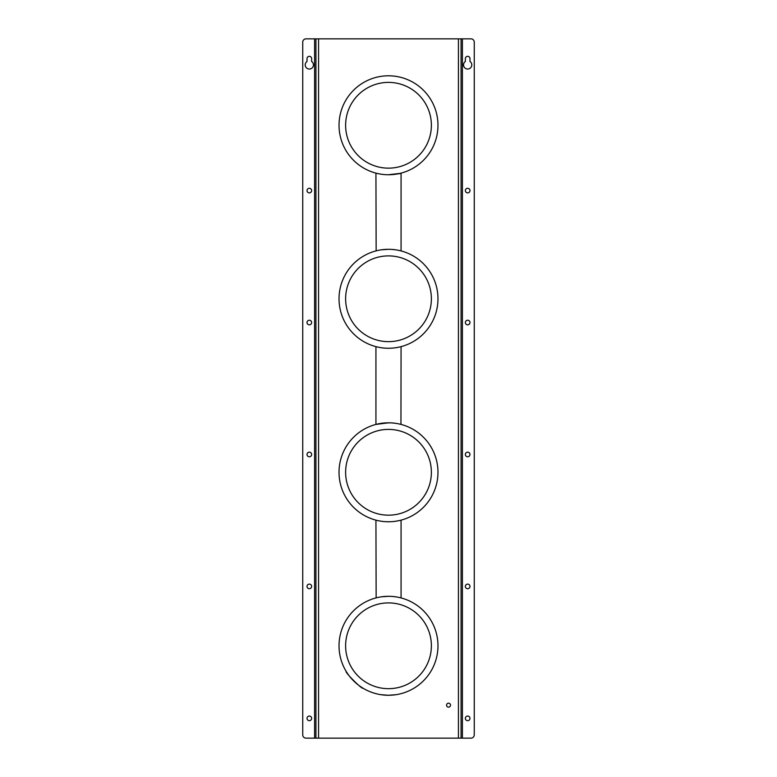 <?xml version="1.0" encoding="UTF-8"?>
<svg xmlns="http://www.w3.org/2000/svg" width="777" height="777" viewBox="0 0 777 777"><rect width="100%" height="100%" fill="white"/><g stroke="black" fill="none" stroke-linecap="round" stroke-linejoin="round"><path stroke-width="1.17" d="M307.022 586.412A2.312 2.312 0 0 0 309.333 588.723A2.312 2.312 0 0 0 311.645 586.412A2.312 2.312 0 0 0 309.333 584.11A2.312 2.312 0 0 0 307.022 586.412M307.022 190.588A2.312 2.312 0 0 0 309.333 192.89A2.312 2.312 0 0 0 311.645 190.588A2.312 2.312 0 0 0 309.333 188.277A2.312 2.312 0 0 0 307.022 190.588M307.022 322.533A2.312 2.312 0 0 0 309.333 324.835A2.312 2.312 0 0 0 311.645 322.533A2.312 2.312 0 0 0 309.333 320.221A2.312 2.312 0 0 0 307.022 322.533M307.022 718.356A2.312 2.312 0 0 0 309.333 720.667A2.312 2.312 0 0 0 311.645 718.356A2.312 2.312 0 0 0 309.333 716.054A2.312 2.312 0 0 0 307.022 718.356M305.215 64.909A4.128 4.128 0 0 0 309.333 69.036A4.128 4.128 0 0 0 311.645 61.49L311.645 58.644A2.312 2.312 0 0 0 309.333 56.332A2.312 2.312 0 0 0 307.022 58.644L307.022 61.49A4.128 4.128 0 0 0 305.215 64.909M307.022 454.467A2.312 2.312 0 0 0 309.333 456.779A2.312 2.312 0 0 0 311.645 454.467A2.312 2.312 0 0 0 309.333 452.165A2.312 2.312 0 0 0 307.022 454.467M465.355 190.588A2.312 2.312 0 0 0 467.667 192.89A2.312 2.312 0 0 0 469.978 190.588A2.312 2.312 0 0 0 467.667 188.277A2.312 2.312 0 0 0 465.355 190.588M465.355 586.412A2.312 2.312 0 0 0 467.667 588.723A2.312 2.312 0 0 0 469.978 586.412A2.312 2.312 0 0 0 467.667 584.11A2.312 2.312 0 0 0 465.355 586.412M465.355 718.356A2.312 2.312 0 0 0 467.667 720.667A2.312 2.312 0 0 0 469.978 718.356A2.312 2.312 0 0 0 467.667 716.054A2.312 2.312 0 0 0 465.355 718.356M465.355 322.533A2.312 2.312 0 0 0 467.667 324.835A2.312 2.312 0 0 0 469.978 322.533A2.312 2.312 0 0 0 467.667 320.221A2.312 2.312 0 0 0 465.355 322.533M463.539 64.909A4.128 4.128 0 0 0 467.667 69.036A4.128 4.128 0 0 0 469.978 61.49L469.978 58.644A2.312 2.312 0 0 0 467.667 56.332A2.312 2.312 0 0 0 465.355 58.644L465.355 61.49A4.128 4.128 0 0 0 463.539 64.909M465.355 454.467A2.312 2.312 0 0 0 467.667 456.779A2.312 2.312 0 0 0 469.978 454.467A2.312 2.312 0 0 0 467.667 452.165A2.312 2.312 0 0 0 465.355 454.467M362.937 688.15C362.344 689.791 344.502 671.95 346.144 671.357C344.502 671.95 362.335 689.782 362.937 688.15M395.182 694.813L395.94 694.706M396.085 694.687L388.5 695.269L380.915 694.687L387.053 695.25M450.359 704.409A1.981 1.981 0 0 0 447.775 703.34A1.981 1.981 0 0 0 446.707 705.924A1.981 1.981 0 0 0 449.291 706.992A1.981 1.981 0 0 0 450.359 704.409M388.5 168.153A42.881 42.881 0 0 1 345.619 125.272A42.881 42.881 0 0 1 388.5 82.391A42.881 42.881 0 0 1 431.381 125.272A42.881 42.881 0 0 1 388.5 168.153A42.881 42.881 0 0 0 431.381 125.272A42.881 42.881 0 0 0 388.5 82.391M393.648 174.485L395.512 174.252C404.293 172.95 401.952 173.116 388.5 174.747A49.475 49.475 0 0 1 339.025 125.272A49.475 49.475 0 0 1 388.5 75.796A49.475 49.475 0 0 1 437.975 125.272A49.475 49.475 0 0 1 388.5 174.747L386.645 174.718M396.95 174.029L398.582 173.708M399.446 173.524L400.427 173.29M376.651 173.31L376.097 173.174M376.466 173.261L377.35 173.475M378.321 173.698L379.7 173.961M380.303 174.067L381.371 174.233M381.692 174.281L382.847 174.427M385.275 174.65L386.509 174.708M386.917 174.728L388.461 174.747M395.512 249.796L392.171 249.436M390.54 249.339L388.5 249.3A49.475 49.475 0 0 1 437.975 298.776A49.475 49.475 0 0 1 388.5 348.261L386.645 348.222M382.886 249.621L381.662 249.776M379.72 250.087L378.681 250.281M377.35 250.573L376.777 250.709M375.932 173.125L376.146 250.864M388.5 341.657A42.881 42.881 0 0 1 345.619 298.776A42.881 42.881 0 0 1 388.5 255.895A42.881 42.881 0 0 1 431.381 298.776A42.881 42.881 0 0 1 388.5 341.657A42.881 42.881 0 0 0 431.381 298.776A42.881 42.881 0 0 0 388.5 255.895M396.95 347.533L398.582 347.222M399.446 347.028L400.427 346.795M393.648 347.989L395.512 347.756M388.5 348.261A49.475 49.475 0 0 1 339.025 298.776A49.475 49.475 0 0 1 388.5 249.3L390.501 249.339M400.427 250.757L399.796 250.612M376.651 346.814L376.097 346.678M376.466 346.775L377.35 346.979M378.321 347.202L379.7 347.465M380.303 347.572L381.371 347.737M381.692 347.785L382.847 347.931M385.275 348.154L386.509 348.213M386.917 348.232L388.461 348.261M395.512 423.31L392.171 422.941M390.54 422.843L383.42 423.067M382.886 423.125L381.662 423.28M379.72 423.591L378.681 423.786M377.35 424.077L376.777 424.213M375.932 346.639L375.932 424.427L388.5 422.805A49.475 49.475 0 0 1 437.975 472.28A49.475 49.475 0 0 1 388.5 521.765A49.475 49.475 0 0 1 339.025 472.28A49.475 49.475 0 0 1 388.5 422.805L390.501 422.843M393.648 521.493L395.512 521.26M395.512 596.814L392.171 596.445M390.54 596.357L388.5 596.309A49.475 49.475 0 0 1 437.975 645.794A49.475 49.475 0 0 1 388.5 695.269L390.151 695.24M376.651 520.318L375.932 520.143L376.146 597.882M390.452 695.23L394.871 694.861M388.5 695.269A49.475 49.475 0 0 1 339.025 645.794A49.475 49.475 0 0 1 388.5 596.309L390.501 596.347M400.427 597.766L399.796 597.62M388.5 688.675A42.881 42.881 0 0 1 345.619 645.794A42.881 42.881 0 0 1 388.5 602.903A42.881 42.881 0 0 1 431.381 645.794A42.881 42.881 0 0 1 388.5 688.675A42.881 42.881 0 0 0 431.381 645.794A42.881 42.881 0 0 0 388.5 602.903M388.5 515.17A42.881 42.881 0 0 1 345.619 472.28A42.881 42.881 0 0 1 388.5 429.399A42.881 42.881 0 0 1 431.381 472.28A42.881 42.881 0 0 1 388.5 515.17A42.881 42.881 0 0 0 431.381 472.28A42.881 42.881 0 0 0 388.5 429.399M396.95 521.037L398.582 520.726M399.446 520.541L400.427 520.308M390.501 521.726L386.645 521.726M400.951 424.397L401.068 346.639M315.928 738.15L470.969 738.15A3.302 3.302 0 0 0 474.261 734.848L474.261 42.152A3.302 3.302 0 0 0 470.969 38.85L306.031 38.85A3.302 3.302 0 0 0 302.739 42.152L302.739 734.848A3.302 3.302 0 0 0 306.031 738.15L315.928 738.15L315.928 38.85M461.072 38.85L461.072 738.15M381.488 596.814L388.5 596.309M381.488 249.796L388.5 249.3M314.607 738.15L314.607 38.85M462.393 38.85L462.393 738.15M458.43 738.15L458.43 38.85M318.57 38.85L318.57 738.15M401.068 520.143L401.068 597.931M401.068 173.125L401.068 250.922"/></g></svg>
